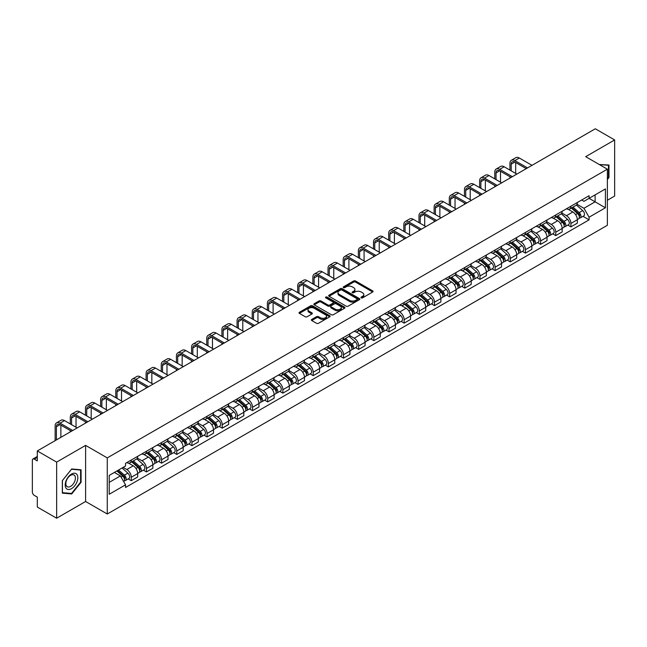 <?xml version="1.0" encoding="UTF-8"?>
<svg xmlns="http://www.w3.org/2000/svg" width="647" height="647" viewBox="0 0 647 647"><rect width="100%" height="100%" fill="white"/><g stroke="black" fill="none" stroke-linecap="round" stroke-linejoin="round"><path stroke-width="0.97" d="M361.236 297.846A0.946 0.542 0 0 0 362.571 297.846L372.704 291.999A1.351 0.776 0 0 0 373.101 291.449A1.351 0.776 0 0 0 372.704 290.891L355.535 280.984A1.351 0.776 0 0 0 353.626 280.984L343.492 286.831A0.946 0.542 0 0 0 344.827 287.608L346.137 286.847A4.319 2.491 0 0 1 352.243 286.847L353.674 287.672A4.319 2.491 0 0 1 354.936 289.435A4.319 2.491 0 0 1 353.674 291.199L352.364 291.951A0.946 0.542 0 0 0 353.699 292.727L355.009 291.967A4.319 2.491 0 0 1 361.115 291.967L362.546 292.792A4.319 2.491 0 0 1 363.808 294.555A4.319 2.491 0 0 1 362.546 296.318L361.236 297.078A0.946 0.542 0 0 0 361.236 297.846L361.236 297.078M311.749 319.424A1.351 0.776 0 0 0 311.353 319.974A1.351 0.776 0 0 0 311.749 320.524L316.569 323.306A1.351 0.776 0 0 0 318.478 323.306L329.727 316.804A1.351 0.776 0 0 0 330.124 316.254A1.351 0.776 0 0 0 329.727 315.704L312.558 305.788A1.351 0.776 0 0 0 310.657 305.788L299.399 312.291A1.351 0.776 0 0 0 299.003 312.841A1.351 0.776 0 0 0 299.399 313.391L305.214 316.747A1.351 0.776 0 0 0 307.123 316.747L311.943 313.973A1.351 0.776 0 0 0 312.339 313.415A1.351 0.776 0 0 0 311.943 312.865L309.056 311.199A3.607 2.087 0 0 1 307.996 309.727A3.607 2.087 0 0 1 310.228 307.802A3.607 2.087 0 0 1 314.159 308.255L325.465 314.782A3.607 2.087 0 0 1 326.517 316.254A3.607 2.087 0 0 1 324.293 318.178A3.607 2.087 0 0 1 320.362 317.726L318.478 316.642A1.351 0.776 0 0 0 316.569 316.642L311.749 319.424L311.749 320.524M107.273 457.898L85.606 445.387L56.645 462.112L37.308 450.943L595.313 128.785L614.65 139.946L585.689 156.671L607.363 169.182L107.273 457.898L107.273 514.009L607.363 225.285L607.363 169.182M346.234 306.177A1.351 0.776 0 0 0 348.143 306.177L359.4 299.682A1.351 0.776 0 0 0 359.789 299.124A1.351 0.776 0 0 0 359.4 298.574L342.231 288.667A1.351 0.776 0 0 0 340.322 288.667L329.064 295.161A1.351 0.776 0 0 0 328.668 295.711A1.351 0.776 0 0 0 329.064 296.261L346.234 306.177M326.153 298.049A0.946 0.542 0 0 1 327.107 298.186L327.107 297.062L344.568 307.139A1.351 0.776 0 0 1 344.956 307.689A1.351 0.776 0 0 1 344.568 308.239L333.31 314.741A1.351 0.776 0 0 1 331.401 314.741L314.232 304.826L319.044 302.068L319.044 300.944L314.232 303.726A1.351 0.776 0 0 0 313.835 304.276A1.351 0.776 0 0 0 314.232 304.826L314.232 303.726M319.044 302.068A1.351 0.776 0 0 1 320.952 302.068L320.952 300.944A1.351 0.776 0 0 0 319.044 300.944M320.952 300.944L327.916 304.963A1.351 0.776 0 0 0 329.824 304.963L333.019 303.12A1.351 0.776 0 0 0 333.415 302.57A1.351 0.776 0 0 0 333.019 302.02L325.773 297.83A0.946 0.542 0 0 1 327.107 297.062M56.645 462.112L56.645 518.215L37.308 507.054L37.308 497.122L34.291 495.384A2.75 1.585 -120 0 1 32.35 492.011L32.35 460.26A2.75 1.585 -120 0 1 32.916 458.998L37.308 456.467M607.363 200.263L614.65 196.057L614.65 139.946M56.645 518.215L85.606 501.498L107.273 514.009M37.308 450.943L37.308 460.874L34.291 459.135A2.75 1.585 -120 0 0 32.916 458.998M570.921 206.207A6.324 3.647 60 0 1 569.611 209.046L576.024 205.342A6.324 3.647 -120 0 0 577.334 202.511M561.814 213.017L566.448 215.694A6.324 3.647 60 0 1 570.921 223.433L577.334 219.729A6.324 3.647 -120 0 0 572.862 211.99L568.268 209.337M577.334 219.729L577.334 223.158L570.921 226.854L567.848 225.083M569.611 209.046A6.324 3.647 60 0 1 566.497 208.763M570.921 223.433L570.921 226.854M555.757 214.966A6.324 3.647 60 0 1 554.447 217.804L560.86 214.1A6.324 3.647 -120 0 0 562.17 211.262M552.684 233.834L555.757 235.613L562.17 231.909L562.17 228.488A6.324 3.647 -120 0 0 557.706 220.74L553.112 218.088M554.447 217.804A6.324 3.647 60 0 1 551.341 217.513M546.658 221.767L551.293 224.444A6.324 3.647 60 0 1 555.757 232.184L555.757 235.613M540.601 223.716A6.324 3.647 60 0 1 539.291 226.555L545.704 222.851A6.324 3.647 -120 0 0 547.014 220.012M537.528 242.585L540.601 244.364L547.014 240.66L547.014 237.239A6.324 3.647 -120 0 0 542.542 229.491L537.948 226.846M539.291 226.555A6.324 3.647 60 0 1 536.177 226.264M531.494 230.526L536.128 233.195A6.324 3.647 60 0 1 540.601 240.943L540.601 244.364M525.437 232.467A6.324 3.647 60 0 1 524.127 235.306L530.54 231.602A6.324 3.647 -120 0 0 531.85 228.763M522.364 251.343L525.437 253.114L531.85 249.41L531.85 245.989A6.324 3.647 -120 0 0 527.386 238.25L522.792 235.597M524.127 235.306A6.324 3.647 60 0 1 521.021 235.023M516.338 239.277L520.972 241.954A6.324 3.647 60 0 1 525.437 249.693L525.437 253.114M510.281 241.218A6.324 3.647 60 0 1 508.971 244.056L515.384 240.352A6.324 3.647 -120 0 0 516.694 237.514M507.208 260.094L510.281 261.865L516.694 258.161L516.694 254.74A6.324 3.647 -120 0 0 512.222 247L507.628 244.348M508.971 244.056A6.324 3.647 60 0 1 505.857 243.773M501.174 248.027L505.808 250.704A6.324 3.647 60 0 1 510.281 258.444L510.281 261.865M495.117 249.977A6.324 3.647 60 0 1 493.807 252.807L500.22 249.111A6.324 3.647 -120 0 0 501.53 246.272M492.043 268.845L495.117 270.624L501.53 266.92L501.53 263.491A6.324 3.647 -120 0 0 497.066 255.751L492.472 253.098M493.807 252.807A6.324 3.647 60 0 1 490.701 252.524M486.018 256.778L490.652 259.455A6.324 3.647 60 0 1 495.117 267.195L495.117 270.624M479.961 258.727A6.324 3.647 60 0 1 478.651 261.566L485.064 257.862A6.324 3.647 -120 0 0 486.374 255.023M476.888 277.595L479.961 279.375L486.374 275.671L486.374 272.25A6.324 3.647 -120 0 0 481.902 264.502L477.308 261.857M478.651 261.566A6.324 3.647 60 0 1 475.537 261.275M470.854 265.537L475.488 268.206A6.324 3.647 60 0 1 479.961 275.954L479.961 279.375M464.797 267.478A6.324 3.647 60 0 1 463.487 270.317L469.9 266.613A6.324 3.647 -120 0 0 471.21 263.774M461.723 286.346L464.797 288.125L471.21 284.421L471.21 281A6.324 3.647 -120 0 0 466.746 273.26L462.152 270.608M463.487 270.317A6.324 3.647 60 0 1 460.381 270.034M455.698 274.288L460.332 276.956A6.324 3.647 60 0 1 464.797 284.704L464.797 288.125M449.641 276.229A6.324 3.647 60 0 1 448.331 279.067L454.744 275.363A6.324 3.647 -120 0 0 456.054 272.524M446.567 295.105L449.641 296.876L456.054 293.172L456.054 289.751A6.324 3.647 -120 0 0 451.582 282.011L446.988 279.358M448.331 279.067A6.324 3.647 60 0 1 445.217 278.784M440.534 283.038L445.168 285.715A6.324 3.647 60 0 1 449.641 293.455L449.641 296.876M434.477 284.979A6.324 3.647 60 0 1 433.166 287.818L439.58 284.122A6.324 3.647 -120 0 0 440.89 281.283M431.403 303.855L434.477 305.627L440.89 301.931L440.89 298.502A6.324 3.647 -120 0 0 436.426 290.762L431.832 288.109M433.166 287.818A6.324 3.647 60 0 1 430.061 287.535M425.378 291.789L430.012 294.466A6.324 3.647 60 0 1 434.477 302.206L434.477 305.627M419.321 293.738A6.324 3.647 60 0 1 418.011 296.577L424.424 292.873A6.324 3.647 -120 0 0 425.734 290.034M416.247 312.606L419.321 314.385L425.734 310.681L425.734 307.26A6.324 3.647 -120 0 0 421.262 299.512L416.668 296.868M418.011 296.577A6.324 3.647 60 0 1 414.897 296.286M410.214 300.54L414.848 303.217A6.324 3.647 60 0 1 419.321 310.964L419.321 314.385M404.157 302.489A6.324 3.647 60 0 1 402.846 305.327L409.26 301.623A6.324 3.647 -120 0 0 410.57 298.785M401.083 321.357L404.157 323.136L410.57 319.432L410.57 316.011A6.324 3.647 -120 0 0 406.106 308.271L401.512 305.619M402.846 305.327A6.324 3.647 60 0 1 399.741 305.044M395.058 309.298L399.692 311.967A6.324 3.647 60 0 1 404.157 319.715L404.157 323.136M389.001 311.239A6.324 3.647 60 0 1 387.69 314.078L394.104 310.374A6.324 3.647 -120 0 0 395.414 307.535M385.927 330.116L389.001 331.887L395.414 328.183L395.414 324.762A6.324 3.647 -120 0 0 390.942 317.022L386.348 314.369M387.69 314.078A6.324 3.647 60 0 1 384.577 313.795M379.894 318.049L384.528 320.726A6.324 3.647 60 0 1 389.001 328.466L389.001 331.887M373.837 319.99A6.324 3.647 60 0 1 372.526 322.829L378.94 319.125A6.324 3.647 -120 0 0 380.25 316.294M370.763 338.866L373.837 340.637L380.25 336.941L380.25 333.512A6.324 3.647 -120 0 0 375.786 325.773L371.192 323.12M372.526 322.829A6.324 3.647 60 0 1 369.421 322.546M364.738 326.8L369.372 329.477A6.324 3.647 60 0 1 373.837 337.216L373.837 340.637M358.681 328.749A6.324 3.647 60 0 1 357.37 331.587L363.784 327.883A6.324 3.647 -120 0 0 365.094 325.045M355.607 347.617L358.681 349.396L365.094 345.692L365.094 342.271A6.324 3.647 -120 0 0 360.622 334.523L356.028 331.871M357.37 331.587A6.324 3.647 60 0 1 354.257 331.296M349.574 335.55L354.208 338.227A6.324 3.647 60 0 1 358.681 345.967L358.681 349.396M343.517 337.499A6.324 3.647 60 0 1 342.206 340.338L348.62 336.634A6.324 3.647 -120 0 0 349.93 333.795M340.443 356.368L343.517 358.147L349.93 354.443L349.93 351.022A6.324 3.647 -120 0 0 345.466 343.274L340.872 340.629M342.206 340.338A6.324 3.647 60 0 1 339.101 340.047M334.418 344.309L339.052 346.978A6.324 3.647 60 0 1 343.517 354.726L343.517 358.147M328.361 346.25A6.324 3.647 60 0 1 327.05 349.089L333.464 345.385A6.324 3.647 -120 0 0 334.774 342.546M325.287 365.126L328.361 366.898L334.774 363.193L334.774 359.772A6.324 3.647 -120 0 0 330.302 352.033L325.708 349.38M327.05 349.089A6.324 3.647 60 0 1 323.937 348.806M319.254 353.06L323.888 355.737A6.324 3.647 60 0 1 328.361 363.477L328.361 366.898M313.197 355.001A6.324 3.647 60 0 1 311.886 357.84L318.3 354.135A6.324 3.647 -120 0 0 319.61 351.297M310.123 373.877L313.197 375.648L319.61 371.944L319.61 368.523A6.324 3.647 -120 0 0 315.146 360.783L310.552 358.131M311.886 357.84A6.324 3.647 60 0 1 308.781 357.556M304.098 361.81L308.732 364.487A6.324 3.647 60 0 1 313.197 372.227L313.197 375.648M298.041 363.76A6.324 3.647 60 0 1 296.73 366.59L303.144 362.894A6.324 3.647 -120 0 0 304.454 360.055M294.967 382.628L298.041 384.407L304.454 380.703L304.454 377.282A6.324 3.647 -120 0 0 299.982 369.534L295.388 366.881M296.73 366.59A6.324 3.647 60 0 1 293.617 366.307M288.934 370.561L293.568 373.238A6.324 3.647 60 0 1 298.041 380.978L298.041 384.407M282.876 372.51A6.324 3.647 60 0 1 281.566 375.349L287.98 371.645A6.324 3.647 -120 0 0 289.29 368.806M279.803 391.378L282.876 393.158L289.29 389.454L289.29 386.033A6.324 3.647 -120 0 0 284.826 378.285L280.232 375.64M281.566 375.349A6.324 3.647 60 0 1 278.461 375.058M273.778 379.32L278.412 381.989A6.324 3.647 60 0 1 282.876 389.737L282.876 393.158M267.721 381.261A6.324 3.647 60 0 1 266.41 384.1L272.824 380.396A6.324 3.647 -120 0 0 274.134 377.557M264.647 400.129L267.721 401.908L274.134 398.204L274.134 394.783A6.324 3.647 -120 0 0 269.662 387.043L265.068 384.391M266.41 384.1A6.324 3.647 60 0 1 263.297 383.817M258.614 388.071L263.248 390.739A6.324 3.647 60 0 1 267.721 398.487L267.721 401.908M252.556 390.012A6.324 3.647 60 0 1 251.246 392.85L257.66 389.146A6.324 3.647 -120 0 0 258.97 386.308M249.483 408.888L252.556 410.659L258.97 406.955L258.97 403.534A6.324 3.647 -120 0 0 254.506 395.794L249.912 393.141M251.246 392.85A6.324 3.647 60 0 1 248.141 392.567M243.458 396.821L248.092 399.498A6.324 3.647 60 0 1 252.556 407.238L252.556 410.659M237.4 398.77A6.324 3.647 60 0 1 236.09 401.601L242.504 397.905A6.324 3.647 -120 0 0 243.814 395.066M234.327 417.638L237.4 419.41L243.814 415.714L243.814 412.285A6.324 3.647 -120 0 0 239.341 404.545L234.748 401.892M236.09 401.601A6.324 3.647 60 0 1 232.977 401.318M228.294 405.572L232.928 408.249A6.324 3.647 60 0 1 237.4 415.989L237.4 419.41M222.236 407.521A6.324 3.647 60 0 1 220.926 410.36L227.34 406.656A6.324 3.647 -120 0 0 228.65 403.817M219.163 426.389L222.236 428.168L228.65 424.464L228.65 421.043A6.324 3.647 -120 0 0 224.185 413.296L219.592 410.651M220.926 410.36A6.324 3.647 60 0 1 217.821 410.069M213.138 414.323L217.772 417A6.324 3.647 60 0 1 222.236 424.747L222.236 428.168M207.08 416.272A6.324 3.647 60 0 1 205.77 419.11L212.184 415.406A6.324 3.647 -120 0 0 213.494 412.568M204.007 435.14L207.08 436.919L213.494 433.215L213.494 429.794A6.324 3.647 -120 0 0 209.021 422.054L204.428 419.402M205.77 419.11A6.324 3.647 60 0 1 202.657 418.827M197.974 423.081L202.608 425.75A6.324 3.647 60 0 1 207.08 433.498L207.08 436.919M191.916 425.022A6.324 3.647 60 0 1 190.606 427.861L197.02 424.157A6.324 3.647 -120 0 0 198.33 421.318M188.843 443.899L191.916 445.67L198.33 441.966L198.33 438.545A6.324 3.647 -120 0 0 193.865 430.805L189.272 428.152M190.606 427.861A6.324 3.647 60 0 1 187.501 427.578M182.818 431.832L187.452 434.509A6.324 3.647 60 0 1 191.916 442.249L191.916 445.67M176.76 433.773A6.324 3.647 60 0 1 175.45 436.612L181.864 432.908A6.324 3.647 -120 0 0 183.174 430.077M173.687 452.649L176.76 454.42L183.174 450.724L183.174 447.295A6.324 3.647 -120 0 0 178.701 439.556L174.108 436.903M175.45 436.612A6.324 3.647 60 0 1 172.337 436.329M167.654 440.583L172.288 443.26A6.324 3.647 60 0 1 176.76 450.999L176.76 454.42M161.596 442.532A6.324 3.647 60 0 1 160.286 445.371L166.7 441.666A6.324 3.647 -120 0 0 168.01 438.828M158.523 461.4L161.596 463.179L168.01 459.475L168.01 456.054A6.324 3.647 -120 0 0 163.545 448.306L158.952 445.654M160.286 445.371A6.324 3.647 60 0 1 157.181 445.079M152.498 449.333L157.132 452.01A6.324 3.647 60 0 1 161.596 459.75L161.596 463.179M146.44 451.282A6.324 3.647 60 0 1 145.13 454.121L151.544 450.417A6.324 3.647 -120 0 0 152.854 447.578M143.367 470.151L146.44 471.93L152.854 468.226L152.854 464.805A6.324 3.647 -120 0 0 148.381 457.057L143.788 454.412M145.13 454.121A6.324 3.647 60 0 1 142.016 453.838M137.334 458.092L141.968 460.761A6.324 3.647 60 0 1 146.44 468.509L146.44 471.93M131.276 460.033A6.324 3.647 60 0 1 129.966 462.872L136.38 459.168A6.324 3.647 -120 0 0 137.69 456.329M128.203 478.909L131.276 480.681L137.69 476.976L137.69 473.555A6.324 3.647 -120 0 0 133.225 465.816L128.632 463.163M129.966 462.872A6.324 3.647 60 0 1 126.861 462.589M123.116 467.385L126.812 469.52A6.324 3.647 60 0 1 131.276 477.26L131.276 480.681M581.661 200.012L583.942 201.33L605.414 188.932L595.119 194.876L595.119 201.832L583.942 208.285L576.978 204.266M109.222 482.363L120.399 475.909L125.542 484.829L109.222 494.259L109.222 475.408L125.542 465.977L125.542 463.341L589.093 195.718L589.093 198.354L605.414 207.784L589.093 217.206L583.942 208.285M605.414 188.932L605.414 207.784M125.542 484.829L125.542 487.474L589.093 219.843L589.093 217.206M607.363 179.534L608.964 177.537L608.964 165.034L599.316 164.532L608.479 165.284L608.479 177.399L607.363 178.79M85.606 445.387L85.606 501.498M62.33 493.135L71.704 493.968L81.085 482.306L81.085 469.803L71.704 468.962L62.33 480.632L62.33 493.135M120.399 475.909L114.373 472.431M583.004 216.333L589.093 219.843M608.479 177.254L608.964 177.537M70.717 493.402L71.704 493.968M80.6 482.023L81.085 482.306M361.608 297.984L362.546 297.442A4.319 2.491 0 0 0 363.808 295.679L363.808 294.555M354.936 289.435L354.936 290.56A4.319 2.491 0 0 1 353.674 292.323L352.736 292.856M372.688 292.007L355.535 282.1A1.351 0.776 0 0 0 353.626 282.1L343.864 287.737M359.376 299.69L342.231 289.783A1.351 0.776 0 0 0 340.322 289.783L329.08 296.277M357.015 299.512A0.946 0.542 0 0 0 357.015 298.744L341.94 290.042A0.946 0.542 0 0 0 340.605 290.042L339.222 290.843A4.319 2.491 0 0 0 337.96 292.606A4.319 2.491 0 0 0 339.222 294.361L349.526 300.313A4.319 2.491 0 0 0 355.632 300.313L357.015 299.512L357.015 300.637A0.946 0.542 0 0 0 357.29 300.248L357.29 299.124M337.96 292.606L337.96 293.722A4.319 2.491 0 0 0 339.222 295.485L339.222 294.361M357.015 300.637L355.632 301.437A4.319 2.491 0 0 1 349.526 301.437L339.222 295.485M320.952 302.068L327.916 306.088A1.351 0.776 0 0 0 329.824 306.088L333.019 304.244A1.351 0.776 0 0 0 333.415 303.694L333.415 302.57M327.107 298.186L344.544 308.255M335.146 309.137A3.607 2.087 0 0 0 339.077 309.589A3.607 2.087 0 0 0 341.301 307.665A3.607 2.087 0 0 0 340.249 306.193L336.262 303.888A1.351 0.776 0 0 0 334.353 303.888L331.159 305.74A1.351 0.776 0 0 0 330.771 306.29A1.351 0.776 0 0 0 331.159 306.84L335.146 309.137L335.146 310.261A3.607 2.087 0 0 0 339.077 310.714A3.607 2.087 0 0 0 341.301 308.789L341.301 307.665M330.771 306.29L330.771 307.406A1.351 0.776 0 0 0 331.159 307.964L331.159 306.84M335.146 310.261L331.159 307.964M326.517 316.254L326.517 317.378A3.607 2.087 0 0 1 324.293 319.303A3.607 2.087 0 0 1 320.362 318.85L318.478 317.766A1.351 0.776 0 0 0 316.569 317.766L311.765 320.532M307.996 309.727L307.996 310.851A3.607 2.087 0 0 0 309.056 312.323L309.056 311.199M311.927 313.981L309.056 312.323M329.711 316.82L312.558 306.913A1.351 0.776 0 0 0 310.657 306.913L299.415 313.399L299.399 312.291M571.358 208.043L577.536 213.55A3.437 1.981 60 0 1 578.612 218.864L577.334 219.608M571.519 208.188L574.431 209.863M571.98 207.679L578.855 213.809A1.65 0.954 60 0 1 579.372 216.365A1.65 0.954 60 0 1 579.219 216.422M573.007 207.089L579.186 212.596A3.437 1.981 60 0 1 580.262 217.91A3.437 1.981 60 0 1 579.227 218.023M576.453 205.018L582.688 210.574A3.437 1.981 60 0 1 583.764 215.888L580.262 217.91M511.203 170.832L511.203 164.16A5.152 2.976 60 0 1 512.27 161.799A5.152 2.976 60 0 1 514.85 162.057L526.262 168.649M531.996 165.333L519.315 158.014A6.939 4.003 -120 0 0 515.845 157.674L511.373 160.254A6.939 4.003 -120 0 0 509.941 163.432L509.941 170.104M527.531 167.921L514.85 160.593A6.939 4.003 -120 0 0 511.373 160.254M509.941 176.728L509.941 178.071M515.675 173.412L515.675 162.534M556.194 216.794L562.372 222.301A3.437 1.981 60 0 1 563.456 227.615L562.17 228.359M556.363 216.939L559.267 218.613M556.824 216.43L563.691 222.568A1.65 0.954 60 0 1 564.216 225.116A1.65 0.954 60 0 1 564.063 225.172M557.851 215.839L564.03 221.347A3.437 1.981 60 0 1 565.106 226.66A3.437 1.981 60 0 1 564.071 226.773M561.297 213.769L567.524 219.333A3.437 1.981 60 0 1 568.608 224.646L565.106 226.66M541.038 225.544L547.216 231.06A3.437 1.981 60 0 1 548.292 236.365L547.014 237.109M541.199 225.69L544.111 227.372M541.66 225.18L548.535 231.319A1.65 0.954 60 0 1 549.052 233.866A1.65 0.954 60 0 1 548.899 233.931M542.687 224.59L548.866 230.106A3.437 1.981 60 0 1 549.942 235.419A3.437 1.981 60 0 1 548.907 235.524M546.133 222.519L552.368 228.084A3.437 1.981 60 0 1 553.444 233.397L549.942 235.419M607.881 164.936L608.479 165.284M76.985 474.55A8.937 5.16 120 0 0 68.356 476.863A8.937 5.16 120 0 0 66.043 488.161A8.937 5.16 120 0 0 74.672 485.848A8.937 5.16 120 0 0 76.985 474.55M74.769 475.691A6.761 3.906 120 0 0 74.009 474.987A6.761 3.906 120 0 0 67.717 478.141A6.761 3.906 120 0 0 66.487 485.994A6.761 3.906 120 0 0 67.248 486.698A6.761 3.906 120 0 0 73.54 483.544A6.761 3.906 120 0 0 74.769 475.691M71.51 493.467L62.427 492.658L62.427 480.543L71.51 469.237L80.6 470.054L80.6 482.169L71.51 493.467M79.993 469.706L80.6 470.054M496.039 179.591L496.039 172.911A5.152 2.976 60 0 1 497.106 170.549A5.152 2.976 60 0 1 499.686 170.808L511.106 177.399M516.84 174.092L504.159 166.764A6.939 4.003 -120 0 0 500.689 166.425L496.217 169.004A6.939 4.003 -120 0 0 494.777 172.183L494.777 178.855M512.367 176.671L499.686 169.352A6.939 4.003 -120 0 0 496.217 169.004M494.777 185.479L494.777 186.821M500.511 182.171L500.511 171.285M480.883 188.342L480.883 181.661A5.152 2.976 60 0 1 481.95 179.308A5.152 2.976 60 0 1 484.53 179.559L495.942 186.15M501.676 182.842L488.995 175.523A6.939 4.003 -120 0 0 485.525 175.175L481.053 177.755A6.939 4.003 -120 0 0 479.621 180.934L479.621 187.614M497.211 185.422L484.53 178.103A6.939 4.003 -120 0 0 481.053 177.755M479.621 194.229L479.621 195.58M485.355 190.922L485.355 180.036M525.874 234.295L532.052 239.811A3.437 1.981 60 0 1 533.136 245.124L531.85 245.86M526.043 234.44L528.947 236.123M526.504 233.939L533.371 240.069A1.65 0.954 60 0 1 533.896 242.617A1.65 0.954 60 0 1 533.743 242.682M527.531 233.341L533.71 238.856A3.437 1.981 60 0 1 534.786 244.17A3.437 1.981 60 0 1 533.751 244.275M530.977 231.278L537.204 236.834A3.437 1.981 60 0 1 538.288 242.148L534.786 244.17M510.718 243.046L516.896 248.561A3.437 1.981 60 0 1 517.972 253.875L516.694 254.611M510.879 243.191L513.791 244.873M511.34 242.69L518.215 248.82A1.65 0.954 60 0 1 518.732 251.376A1.65 0.954 60 0 1 518.579 251.432M512.367 242.099L518.546 247.607A3.437 1.981 60 0 1 519.622 252.92A3.437 1.981 60 0 1 518.587 253.034M515.813 240.029L522.048 245.585A3.437 1.981 60 0 1 523.124 250.899L519.622 252.92M495.553 251.804L501.732 257.312A3.437 1.981 60 0 1 502.816 262.625L501.53 263.369M495.723 251.95L498.627 253.624M496.184 251.44L503.051 257.579A1.65 0.954 60 0 1 503.576 260.126A1.65 0.954 60 0 1 503.423 260.183M497.211 250.85L503.39 256.358A3.437 1.981 60 0 1 504.466 261.671A3.437 1.981 60 0 1 503.431 261.784M500.657 248.78L506.884 254.344A3.437 1.981 60 0 1 507.968 259.657L504.466 261.671M465.719 197.092L465.719 190.42A5.152 2.976 60 0 1 466.786 188.059A5.152 2.976 60 0 1 469.366 188.309L480.786 194.901M486.52 191.593L473.839 184.274A6.939 4.003 -120 0 0 470.369 183.926L465.897 186.506A6.939 4.003 -120 0 0 464.457 189.684L464.457 196.364M482.047 194.173L469.366 186.854A6.939 4.003 -120 0 0 465.897 186.506M464.457 202.98L464.457 204.331M470.191 199.672L470.191 188.787M450.563 205.843L450.563 199.171A5.152 2.976 60 0 1 451.63 196.809A5.152 2.976 60 0 1 454.21 197.068L465.622 203.659M471.356 200.344L458.674 193.024A6.939 4.003 -120 0 0 455.205 192.685L450.733 195.265A6.939 4.003 -120 0 0 449.301 198.443L449.301 205.115M466.891 202.932L454.21 195.604A6.939 4.003 -120 0 0 450.733 195.265M449.301 211.739L449.301 213.081M455.035 208.423L455.035 197.545M435.399 214.602L435.399 207.922A5.152 2.976 60 0 1 436.466 205.56A5.152 2.976 60 0 1 439.046 205.819L450.466 212.41M456.2 209.102L443.518 201.775A6.939 4.003 -120 0 0 440.049 201.435L435.577 204.015A6.939 4.003 -120 0 0 434.137 207.194L434.137 213.866M451.727 211.682L439.046 204.355A6.939 4.003 -120 0 0 435.577 204.015M434.137 220.49L434.137 221.832M439.871 217.182L439.871 206.296M420.243 223.352L420.243 216.672A5.152 2.976 60 0 1 421.31 214.311A5.152 2.976 60 0 1 423.89 214.569L435.302 221.161M441.036 217.853L428.354 210.534A6.939 4.003 -120 0 0 424.885 210.186L420.413 212.766A6.939 4.003 -120 0 0 418.981 215.944L418.981 222.625M436.571 220.433L423.89 213.114A6.939 4.003 -120 0 0 420.413 212.766M418.981 229.24L418.981 230.591M424.715 225.932L424.715 215.047M405.079 232.103L405.079 225.423A5.152 2.976 60 0 1 406.146 223.069A5.152 2.976 60 0 1 408.726 223.32L420.146 229.911M425.88 226.604L413.198 219.284A6.939 4.003 -120 0 0 409.729 218.937L405.257 221.517A6.939 4.003 -120 0 0 403.817 224.695L403.817 231.375M421.407 229.184L408.726 221.864A6.939 4.003 -120 0 0 405.257 221.517M403.817 237.991L403.817 239.341M409.551 234.683L409.551 223.797M389.923 240.854L389.923 234.182A5.152 2.976 60 0 1 390.99 231.82A5.152 2.976 60 0 1 393.57 232.079L404.982 238.67M410.716 235.354L398.034 228.035A6.939 4.003 -120 0 0 394.565 227.695L390.092 230.275A6.939 4.003 -120 0 0 388.661 233.446L388.661 240.126M406.251 237.934L393.57 230.615A6.939 4.003 -120 0 0 390.092 230.275M388.661 246.75L388.661 248.092M394.395 243.434L394.395 232.548M374.759 249.605L374.759 242.932A5.152 2.976 60 0 1 375.826 240.571A5.152 2.976 60 0 1 378.406 240.83L389.826 247.421M395.56 244.113L382.878 236.786A6.939 4.003 -120 0 0 379.409 236.446L374.937 239.026A6.939 4.003 -120 0 0 373.497 242.204L373.497 248.877M391.087 246.693L378.406 239.366A6.939 4.003 -120 0 0 374.937 239.026M373.497 255.5L373.497 256.843M379.231 252.193L379.231 241.307M359.603 258.363L359.603 251.683A5.152 2.976 60 0 1 360.67 249.321A5.152 2.976 60 0 1 363.25 249.58L374.662 256.172M380.396 252.864L367.714 245.537A6.939 4.003 -120 0 0 364.245 245.197L359.772 247.777A6.939 4.003 -120 0 0 358.341 250.955L358.341 257.627M375.931 255.444L363.25 248.125A6.939 4.003 -120 0 0 359.772 247.777M358.341 264.251L358.341 265.602M364.075 260.943L364.075 250.057M344.439 267.114L344.439 260.434A5.152 2.976 60 0 1 345.506 258.08A5.152 2.976 60 0 1 348.086 258.331L359.506 264.922M365.24 261.614L352.558 254.295A6.939 4.003 -120 0 0 349.089 253.947L344.616 256.527A6.939 4.003 -120 0 0 343.177 259.706L343.177 266.386M360.767 264.194L348.086 256.875A6.939 4.003 -120 0 0 344.616 256.527M343.177 273.002L343.177 274.352M348.911 269.694L348.911 258.808M329.283 275.865L329.283 269.192A5.152 2.976 60 0 1 330.35 266.831A5.152 2.976 60 0 1 332.93 267.082L344.341 273.681M350.076 270.365L337.394 263.046A6.939 4.003 -120 0 0 333.925 262.698L329.452 265.286A6.939 4.003 -120 0 0 328.021 268.456L328.021 275.137M345.611 272.945L332.93 265.626A6.939 4.003 -120 0 0 329.452 265.286M328.021 281.76L328.021 283.103M333.755 278.445L333.755 267.559M314.118 284.615L314.118 277.943A5.152 2.976 60 0 1 315.186 275.582A5.152 2.976 60 0 1 317.766 275.84L329.186 282.432M334.92 279.116L322.238 271.797A6.939 4.003 -120 0 0 318.769 271.457L314.296 274.037A6.939 4.003 -120 0 0 312.857 277.215L312.857 283.887M330.447 281.704L317.766 274.377A6.939 4.003 -120 0 0 314.296 274.037M312.857 290.511L312.857 291.854M318.591 287.195L318.591 276.318M298.963 293.374L298.963 286.694A5.152 2.976 60 0 1 300.03 284.332A5.152 2.976 60 0 1 302.61 284.591L314.021 291.182M319.755 287.875L307.074 280.547A6.939 4.003 -120 0 0 303.605 280.208L299.132 282.788A6.939 4.003 -120 0 0 297.701 285.966L297.701 292.638M315.291 290.454L302.61 283.135A6.939 4.003 -120 0 0 299.132 282.788M297.701 299.262L297.701 300.604M303.435 295.954L303.435 285.068M283.798 302.125L283.798 295.444A5.152 2.976 60 0 1 284.866 293.091A5.152 2.976 60 0 1 287.446 293.342L298.865 299.933M304.6 296.625L291.918 289.306A6.939 4.003 -120 0 0 288.449 288.958L283.976 291.538A6.939 4.003 -120 0 0 282.537 294.717L282.537 301.397M300.127 299.205L287.446 291.886A6.939 4.003 -120 0 0 283.976 291.538M282.537 308.012L282.537 309.363M288.271 304.705L288.271 293.819M268.642 310.875L268.642 304.203A5.152 2.976 60 0 1 269.71 301.842A5.152 2.976 60 0 1 272.29 302.092L283.701 308.684M289.435 305.376L276.754 298.057A6.939 4.003 -120 0 0 273.285 297.709L268.812 300.289A6.939 4.003 -120 0 0 267.381 303.467L267.381 310.148M284.971 307.956L272.29 300.637A6.939 4.003 -120 0 0 268.812 300.289M267.381 316.763L267.381 318.114M273.115 313.455L273.115 302.57M253.478 319.626L253.478 312.954A5.152 2.976 60 0 1 254.546 310.592A5.152 2.976 60 0 1 257.126 310.851L268.545 317.442M274.279 314.127L261.598 306.807A6.939 4.003 -120 0 0 258.129 306.468L253.656 309.048A6.939 4.003 -120 0 0 252.217 312.226L252.217 318.898M269.807 316.715L257.126 309.387A6.939 4.003 -120 0 0 253.656 309.048M252.217 325.522L252.217 326.864M257.951 322.206L257.951 311.328M238.322 328.385L238.322 321.705A5.152 2.976 60 0 1 239.39 319.343A5.152 2.976 60 0 1 241.97 319.602L253.381 326.193M259.115 322.885L246.434 315.558A6.939 4.003 -120 0 0 242.965 315.218L238.492 317.798A6.939 4.003 -120 0 0 237.061 320.977L237.061 327.649M254.651 325.465L241.97 318.138A6.939 4.003 -120 0 0 238.492 317.798M237.061 334.273L237.061 335.615M242.795 330.965L242.795 320.079M223.158 337.136L223.158 330.455A5.152 2.976 60 0 1 224.226 328.102A5.152 2.976 60 0 1 226.806 328.352L238.225 334.944M243.959 331.636L231.278 324.317A6.939 4.003 -120 0 0 227.809 323.969L223.336 326.549A6.939 4.003 -120 0 0 221.897 329.727L221.897 336.408M239.487 334.216L226.806 326.897A6.939 4.003 -120 0 0 223.336 326.549M221.897 343.023L221.897 344.374M227.631 339.715L227.631 328.83M208.002 345.886L208.002 339.206A5.152 2.976 60 0 1 209.07 336.852A5.152 2.976 60 0 1 211.65 337.103L223.061 343.694M228.795 340.387L216.114 333.068A6.939 4.003 -120 0 0 212.645 332.72L208.172 335.3A6.939 4.003 -120 0 0 206.741 338.478L206.741 345.158M224.331 342.967L211.65 335.647A6.939 4.003 -120 0 0 208.172 335.3M206.741 351.774L206.741 353.125M212.475 348.466L212.475 337.58M192.838 354.637L192.838 347.965A5.152 2.976 60 0 1 193.906 345.603A5.152 2.976 60 0 1 196.486 345.862L207.905 352.453M213.639 349.137L200.958 341.818A6.939 4.003 -120 0 0 197.489 341.479L193.016 344.058A6.939 4.003 -120 0 0 191.577 347.237L191.577 353.909M209.167 351.717L196.486 344.398A6.939 4.003 -120 0 0 193.016 344.058M191.577 360.533L191.577 361.875M197.311 357.217L197.311 346.331M480.397 260.555L486.576 266.063A3.437 1.981 60 0 1 487.652 271.376L486.374 272.12M480.559 260.701L483.471 262.383M481.02 260.191L487.895 266.329A1.65 0.954 60 0 1 488.412 268.877A1.65 0.954 60 0 1 488.259 268.942M482.047 259.601L488.226 265.116A3.437 1.981 60 0 1 489.302 270.422A3.437 1.981 60 0 1 488.267 270.535M485.493 257.53L491.728 263.094A3.437 1.981 60 0 1 492.804 268.408L489.302 270.422M465.233 269.306L471.412 274.821A3.437 1.981 60 0 1 472.496 280.135L471.21 280.871M465.403 269.451L468.307 271.133M465.864 268.95L472.731 275.08A1.65 0.954 60 0 1 473.256 277.628A1.65 0.954 60 0 1 473.103 277.692M466.891 268.351L473.07 273.867A3.437 1.981 60 0 1 474.146 279.18A3.437 1.981 60 0 1 473.111 279.286M470.337 266.289L476.564 271.845A3.437 1.981 60 0 1 477.648 277.159L474.146 279.18M450.077 278.056L456.256 283.572A3.437 1.981 60 0 1 457.332 288.885L456.054 289.621M450.239 278.202L453.151 279.884M450.7 277.7L457.575 283.831A1.65 0.954 60 0 1 458.092 286.386A1.65 0.954 60 0 1 457.939 286.443M451.727 277.102L457.906 282.618A3.437 1.981 60 0 1 458.982 287.931A3.437 1.981 60 0 1 457.947 288.044M455.173 275.04L461.408 280.596A3.437 1.981 60 0 1 462.484 285.909L458.982 287.931M434.921 286.815L441.092 292.323A3.437 1.981 60 0 1 442.176 297.636L440.89 298.38M435.083 286.961L437.987 288.635M435.544 286.451L442.411 292.59A1.65 0.954 60 0 1 442.936 295.137A1.65 0.954 60 0 1 442.783 295.194M436.571 285.861L442.75 291.368A3.437 1.981 60 0 1 443.826 296.682A3.437 1.981 60 0 1 442.791 296.795M440.017 283.79L446.244 289.355A3.437 1.981 60 0 1 447.328 294.66L443.826 296.682M419.757 295.566L425.936 301.073A3.437 1.981 60 0 1 427.012 306.387L425.734 307.131M419.919 295.711L422.831 297.385M420.38 295.202L427.255 301.34A1.65 0.954 60 0 1 427.772 303.888A1.65 0.954 60 0 1 427.618 303.944M421.407 294.611L427.586 300.119A3.437 1.981 60 0 1 428.662 305.433A3.437 1.981 60 0 1 427.627 305.546M424.853 292.541L431.088 298.105A3.437 1.981 60 0 1 432.164 303.419L428.662 305.433M404.601 304.316L410.772 309.832A3.437 1.981 60 0 1 411.856 315.146L410.57 315.882M404.763 304.462L407.667 306.144M405.224 303.961L412.099 310.091A1.65 0.954 60 0 1 412.616 312.638A1.65 0.954 60 0 1 412.462 312.703M406.251 303.362L412.43 308.878A3.437 1.981 60 0 1 413.506 314.191A3.437 1.981 60 0 1 412.471 314.296M409.697 301.292L415.924 306.856A3.437 1.981 60 0 1 417.008 312.169L413.506 314.191M389.437 313.067L395.616 318.583A3.437 1.981 60 0 1 396.692 323.896L395.414 324.632M389.599 313.213L392.511 314.895M390.06 312.711L396.935 318.842A1.65 0.954 60 0 1 397.452 321.397A1.65 0.954 60 0 1 397.298 321.454M391.087 312.113L397.266 317.628A3.437 1.981 60 0 1 398.342 322.942A3.437 1.981 60 0 1 397.307 323.055M394.533 310.05L400.768 315.607A3.437 1.981 60 0 1 401.844 320.92L398.342 322.942M374.281 321.826L380.452 327.333A3.437 1.981 60 0 1 381.536 332.647L380.25 333.391M374.443 321.971L377.347 323.646M374.904 321.462L381.779 327.592A1.65 0.954 60 0 1 382.296 330.148A1.65 0.954 60 0 1 382.142 330.205M375.931 320.872L382.11 326.379A3.437 1.981 60 0 1 383.186 331.693A3.437 1.981 60 0 1 382.151 331.806M379.377 318.801L385.604 324.357A3.437 1.981 60 0 1 386.688 329.671L383.186 331.693M359.117 330.577L365.296 336.084A3.437 1.981 60 0 1 366.372 341.398L365.094 342.142M359.279 330.722L362.191 332.396M359.74 330.213L366.614 336.351A1.65 0.954 60 0 1 367.132 338.899A1.65 0.954 60 0 1 366.978 338.955M360.767 329.622L366.946 335.13A3.437 1.981 60 0 1 368.022 340.443A3.437 1.981 60 0 1 366.986 340.557M364.212 327.552L370.448 333.116A3.437 1.981 60 0 1 371.524 338.43L368.022 340.443M343.961 339.327L350.132 344.843A3.437 1.981 60 0 1 351.216 350.156L349.93 350.892M344.123 339.473L347.027 341.155M344.584 338.971L351.458 345.102A1.65 0.954 60 0 1 351.976 347.649A1.65 0.954 60 0 1 351.822 347.714M345.611 338.373L351.79 343.889A3.437 1.981 60 0 1 352.866 349.202A3.437 1.981 60 0 1 351.831 349.307M349.057 336.303L355.284 341.867A3.437 1.981 60 0 1 356.368 347.18L352.866 349.202M328.797 348.078L334.976 353.594A3.437 1.981 60 0 1 336.052 358.907L334.774 359.643M328.959 348.223L331.871 349.906M329.42 347.722L336.294 353.852A1.65 0.954 60 0 1 336.812 356.4A1.65 0.954 60 0 1 336.658 356.465M330.447 347.124L336.626 352.639A3.437 1.981 60 0 1 337.702 357.953A3.437 1.981 60 0 1 336.666 358.058M333.892 345.061L340.128 350.617A3.437 1.981 60 0 1 341.204 355.931L337.702 357.953M313.641 356.829L319.812 362.344A3.437 1.981 60 0 1 320.896 367.658L319.61 368.394M313.803 356.982L316.707 358.656M314.264 356.473L321.138 362.603A1.65 0.954 60 0 1 321.656 365.159A1.65 0.954 60 0 1 321.502 365.215M315.291 355.882L321.47 361.39A3.437 1.981 60 0 1 322.546 366.703A3.437 1.981 60 0 1 321.51 366.817M318.736 353.812L324.964 359.368A3.437 1.981 60 0 1 326.048 364.682L322.546 366.703M298.477 365.587L304.656 371.095A3.437 1.981 60 0 1 305.732 376.408L304.454 377.152M298.639 365.733L301.551 367.407M299.1 365.223L305.974 371.362A1.65 0.954 60 0 1 306.492 373.909A1.65 0.954 60 0 1 306.338 373.966M300.127 364.633L306.306 370.141A3.437 1.981 60 0 1 307.382 375.454A3.437 1.981 60 0 1 306.346 375.567M303.572 362.563L309.808 368.127A3.437 1.981 60 0 1 310.883 373.44L307.382 375.454M283.321 374.338L289.492 379.854A3.437 1.981 60 0 1 290.576 385.159L289.29 385.903M283.483 374.484L286.386 376.166M283.944 373.974L290.818 380.113A1.65 0.954 60 0 1 291.336 382.66A1.65 0.954 60 0 1 291.182 382.725M284.971 373.384L291.15 378.899A3.437 1.981 60 0 1 292.226 384.213A3.437 1.981 60 0 1 291.19 384.318M288.416 371.313L294.644 376.877A3.437 1.981 60 0 1 295.728 382.191L292.226 384.213M268.157 383.089L274.336 388.604A3.437 1.981 60 0 1 275.412 393.918L274.134 394.654M268.319 383.234L271.23 384.916M268.78 382.733L275.654 388.863A1.65 0.954 60 0 1 276.172 391.411A1.65 0.954 60 0 1 276.018 391.475M269.807 382.134L275.986 387.65A3.437 1.981 60 0 1 277.062 392.964A3.437 1.981 60 0 1 276.026 393.069M273.252 380.072L279.488 385.628A3.437 1.981 60 0 1 280.563 390.942L277.062 392.964M253.001 391.839L259.172 397.355A3.437 1.981 60 0 1 260.256 402.669L258.97 403.404M253.163 391.985L256.066 393.667M253.624 391.484L260.498 397.614A1.65 0.954 60 0 1 261.016 400.169A1.65 0.954 60 0 1 260.862 400.226M254.651 390.885L260.83 396.401A3.437 1.981 60 0 1 261.906 401.714A3.437 1.981 60 0 1 260.87 401.827M258.096 388.823L264.324 394.379A3.437 1.981 60 0 1 265.407 399.692L261.906 401.714M237.837 400.598L244.016 406.106A3.437 1.981 60 0 1 245.092 411.419L243.814 412.163M237.999 400.744L240.91 402.418M238.46 400.234L245.334 406.373A1.65 0.954 60 0 1 245.852 408.92A1.65 0.954 60 0 1 245.698 408.977M239.487 399.644L245.666 405.151A3.437 1.981 60 0 1 246.742 410.465A3.437 1.981 60 0 1 245.706 410.578M242.932 397.573L249.168 403.138A3.437 1.981 60 0 1 250.243 408.443L246.742 410.465M222.681 409.349L228.852 414.856A3.437 1.981 60 0 1 229.936 420.17L228.65 420.914M222.843 409.494L225.746 411.168M223.304 408.985L230.178 415.123A1.65 0.954 60 0 1 230.696 417.671A1.65 0.954 60 0 1 230.542 417.727M224.331 408.394L230.51 413.91A3.437 1.981 60 0 1 231.586 419.216A3.437 1.981 60 0 1 230.55 419.329M227.776 406.324L234.004 411.888A3.437 1.981 60 0 1 235.087 417.202L231.586 419.216M207.517 418.099L213.696 423.615A3.437 1.981 60 0 1 214.772 428.929L213.494 429.665M207.679 418.245L210.59 419.927M208.14 417.744L215.014 423.874A1.65 0.954 60 0 1 215.532 426.422A1.65 0.954 60 0 1 215.378 426.486M209.167 417.145L215.346 422.661A3.437 1.981 60 0 1 216.422 427.974A3.437 1.981 60 0 1 215.386 428.079M212.612 415.075L218.848 420.639A3.437 1.981 60 0 1 219.923 425.952L216.422 427.974M192.361 426.85L198.532 432.366A3.437 1.981 60 0 1 199.616 437.679L198.33 438.415M192.523 426.996L195.426 428.678M192.984 426.494L199.858 432.625A1.65 0.954 60 0 1 200.376 435.18A1.65 0.954 60 0 1 200.222 435.237M194.011 425.896L200.19 431.412A3.437 1.981 60 0 1 201.266 436.725A3.437 1.981 60 0 1 200.23 436.838M197.456 423.834L203.684 429.39A3.437 1.981 60 0 1 204.767 434.703L201.266 436.725M177.682 363.388L177.682 356.715A5.152 2.976 60 0 1 178.75 354.354A5.152 2.976 60 0 1 181.33 354.613L192.741 361.204M198.475 357.896L185.794 350.569A6.939 4.003 -120 0 0 182.325 350.229L177.852 352.809A6.939 4.003 -120 0 0 176.421 355.987L176.421 362.66M194.011 360.476L181.33 353.149A6.939 4.003 -120 0 0 177.852 352.809M176.421 369.283L176.421 370.626M182.155 365.976L182.155 355.09M162.518 372.146L162.518 365.466A5.152 2.976 60 0 1 163.586 363.104A5.152 2.976 60 0 1 166.166 363.363L177.585 369.955M183.319 366.647L170.638 359.32A6.939 4.003 -120 0 0 167.169 358.98L162.696 361.56A6.939 4.003 -120 0 0 161.257 364.738L161.257 371.418M178.847 369.227L166.166 361.908A6.939 4.003 -120 0 0 162.696 361.56M161.257 378.034L161.257 379.385M166.991 374.726L166.991 363.84M147.362 380.897L147.362 374.217A5.152 2.976 60 0 1 148.43 371.863A5.152 2.976 60 0 1 151.01 372.114L162.421 378.705M168.155 375.397L155.474 368.078A6.939 4.003 -120 0 0 152.005 367.731L147.532 370.31A6.939 4.003 -120 0 0 146.101 373.489L146.101 380.169M163.691 377.977L151.01 370.658A6.939 4.003 -120 0 0 147.532 370.31M146.101 386.785L146.101 388.135M151.835 383.477L151.835 372.591M132.198 389.648L132.198 382.975A5.152 2.976 60 0 1 133.266 380.614A5.152 2.976 60 0 1 135.846 380.865L147.265 387.464M152.999 384.148L140.318 376.829A6.939 4.003 -120 0 0 136.849 376.481L132.376 379.069A6.939 4.003 -120 0 0 130.937 382.24L130.937 388.92M148.527 386.728L135.846 379.409A6.939 4.003 -120 0 0 132.376 379.069M130.937 395.543L130.937 396.886M136.671 392.228L136.671 381.342M177.197 435.609L183.376 441.117A3.437 1.981 60 0 1 184.452 446.43L183.174 447.174M177.359 435.754L180.27 437.429M177.82 435.245L184.694 441.375A1.65 0.954 60 0 1 185.212 443.931A1.65 0.954 60 0 1 185.058 443.988M178.847 434.655L185.026 440.162A3.437 1.981 60 0 1 186.101 445.476A3.437 1.981 60 0 1 185.066 445.589M182.292 432.584L188.528 438.14A3.437 1.981 60 0 1 189.603 443.454L186.101 445.476M117.042 398.398L117.042 391.726A5.152 2.976 60 0 1 118.11 389.365A5.152 2.976 60 0 1 120.69 389.623L132.101 396.215M137.835 392.907L125.154 385.58A6.939 4.003 -120 0 0 121.685 385.24L117.212 387.82A6.939 4.003 -120 0 0 115.781 390.998L115.781 397.67M133.371 395.487L120.69 388.16A6.939 4.003 -120 0 0 117.212 387.82M115.781 404.294L115.781 405.637M121.515 400.986L121.515 390.101M162.041 444.36L168.212 449.867A3.437 1.981 60 0 1 169.296 455.181L168.01 455.925M162.203 444.505L165.106 446.179M162.664 443.996L169.538 450.134A1.65 0.954 60 0 1 170.056 452.682A1.65 0.954 60 0 1 169.902 452.738M163.691 443.405L169.87 448.913A3.437 1.981 60 0 1 170.945 454.226A3.437 1.981 60 0 1 169.91 454.34M167.136 441.335L173.364 446.899A3.437 1.981 60 0 1 174.447 452.213L170.945 454.226M101.878 407.157L101.878 400.477A5.152 2.976 60 0 1 102.946 398.115A5.152 2.976 60 0 1 105.526 398.374L116.945 404.965M122.679 401.658L109.998 394.33A6.939 4.003 -120 0 0 106.529 393.991L102.056 396.571A6.939 4.003 -120 0 0 100.617 399.749L100.617 406.421M118.207 404.238L105.526 396.918A6.939 4.003 -120 0 0 102.056 396.571M100.617 413.045L100.617 414.395M106.351 409.737L106.351 398.851M146.877 453.11L153.056 458.626A3.437 1.981 60 0 1 154.132 463.939L152.854 464.675M147.039 453.256L149.95 454.938M147.5 452.754L154.374 458.885A1.65 0.954 60 0 1 154.892 461.432A1.65 0.954 60 0 1 154.738 461.497M148.527 452.156L154.706 457.672A3.437 1.981 60 0 1 155.781 462.985A3.437 1.981 60 0 1 154.746 463.09M151.972 450.086L158.208 455.65A3.437 1.981 60 0 1 159.283 460.963L155.781 462.985M86.722 415.908L86.722 409.227A5.152 2.976 60 0 1 87.79 406.874A5.152 2.976 60 0 1 90.37 407.125L101.781 413.716M107.515 410.408L94.834 403.089A6.939 4.003 -120 0 0 91.364 402.741L86.892 405.321A6.939 4.003 -120 0 0 85.461 408.5L85.461 415.18M103.051 412.988L90.37 405.669A6.939 4.003 -120 0 0 86.892 405.321M85.461 421.795L85.461 423.146M91.195 418.488L91.195 407.602M131.721 461.861L137.892 467.377A3.437 1.981 60 0 1 138.976 472.69L137.69 473.426M131.883 462.007L134.786 463.689M132.344 461.505L139.218 467.635A1.65 0.954 60 0 1 139.736 470.191A1.65 0.954 60 0 1 139.582 470.248M133.371 460.907L139.55 466.422A3.437 1.981 60 0 1 140.625 471.736A3.437 1.981 60 0 1 139.59 471.841M136.816 458.844L143.044 464.4A3.437 1.981 60 0 1 144.127 469.714L140.625 471.736M71.558 424.658L71.558 417.986A5.152 2.976 60 0 1 72.626 415.625A5.152 2.976 60 0 1 75.206 415.875L86.625 422.475M92.359 419.159L79.678 411.84A6.939 4.003 -120 0 0 76.209 411.492L71.736 414.08A6.939 4.003 -120 0 0 70.297 417.25L70.297 423.931M87.887 421.739L75.206 414.42A6.939 4.003 -120 0 0 71.736 414.08M70.297 430.554L70.297 431.897M76.031 427.238L76.031 416.353M116.937 470.951L122.736 476.127A3.437 1.981 60 0 1 123.812 481.441L123.642 481.538M116.994 470.919L119.63 472.439M117.56 470.595L124.054 476.386A1.65 0.954 60 0 1 124.572 478.942A1.65 0.954 60 0 1 124.418 478.998M118.587 469.997L124.386 475.173A3.437 1.981 60 0 1 125.461 480.486A3.437 1.981 60 0 1 124.426 480.6M122.089 467.975L127.888 473.151A3.437 1.981 60 0 1 128.963 478.465L125.461 480.486M56.402 439.92L56.402 426.737A5.152 2.976 60 0 1 57.47 424.375A5.152 2.976 60 0 1 60.05 424.634L71.461 431.226M77.195 427.91L64.514 420.59A6.939 4.003 -120 0 0 61.044 420.251L56.572 422.831A6.939 4.003 -120 0 0 55.141 426.009L55.141 440.647M72.731 430.498L60.05 423.17A6.939 4.003 -120 0 0 56.572 422.831M60.875 437.34L60.875 425.111M146.44 468.509L152.854 464.805M161.596 459.75L168.01 456.054M176.76 450.999L183.174 447.295M191.916 442.249L198.33 438.545M207.08 433.498L213.494 429.794M222.236 424.747L228.65 421.043M237.4 415.989L243.814 412.285M252.556 407.238L258.97 403.534M267.721 398.487L274.134 394.783M282.876 389.737L289.29 386.033M298.041 380.978L304.454 377.282M313.197 372.227L319.61 368.523M328.361 363.477L334.774 359.772M343.517 354.726L349.93 351.022M358.681 345.967L365.094 342.271M373.837 337.216L380.25 333.512M389.001 328.466L395.414 324.762M404.157 319.715L410.57 316.011M419.321 310.964L425.734 307.26M434.477 302.206L440.89 298.502M449.641 293.455L456.054 289.751M464.797 284.704L471.21 281M479.961 275.954L486.374 272.25M495.117 267.195L501.53 263.491M510.281 258.444L516.694 254.74M525.437 249.693L531.85 245.989M540.601 240.943L547.014 237.239M555.757 232.184L562.17 228.488M131.276 477.26L137.69 473.555M126.812 469.52L133.225 465.816M141.968 460.761L148.381 457.057M157.132 452.01L163.545 448.306M172.288 443.26L178.701 439.556M187.452 434.509L193.865 430.805M202.608 425.75L209.021 422.054M217.772 417L224.185 413.296M232.928 408.249L239.341 404.545M248.092 399.498L254.506 395.794M263.248 390.739L269.662 387.043M278.412 381.989L284.826 378.285M293.568 373.238L299.982 369.534M308.732 364.487L315.146 360.783M323.888 355.737L330.302 352.033M339.052 346.978L345.466 343.274M354.208 338.227L360.622 334.523M369.372 329.477L375.786 325.773M384.528 320.726L390.942 317.022M399.692 311.967L406.106 308.271M414.848 303.217L421.262 299.512M430.012 294.466L436.426 290.762M445.168 285.715L451.582 282.011M460.332 276.956L466.746 273.26M475.488 268.206L481.902 264.502M490.652 259.455L497.066 255.751M505.808 250.704L512.222 247M520.972 241.954L527.386 238.25M536.128 233.195L542.542 229.491M551.293 224.444L557.706 220.74M566.448 215.694L572.862 211.99M37.308 457.397L34.291 459.135M362.546 297.442L362.546 296.318M352.364 292.727L352.364 291.951M353.674 292.323L353.674 291.199M343.492 287.608L343.492 286.831M353.626 282.1L353.626 280.984M355.535 282.1L355.535 280.984M372.704 291.999L372.704 290.891M329.064 296.261L329.064 295.161M340.322 289.783L340.322 288.667M342.231 289.783L342.231 288.667M359.4 299.682L359.4 298.574M349.526 301.437L349.526 300.313M355.632 301.437L355.632 300.313M327.916 306.088L327.916 304.963M329.824 306.088L329.824 304.963M333.019 304.244L333.019 303.12M344.568 308.239L344.568 307.139M316.569 317.766L316.569 316.642M318.478 317.766L318.478 316.642M320.362 318.85L320.362 317.726M311.943 313.973L311.943 312.865M310.657 306.913L310.657 305.788M312.558 306.913L312.558 305.788M329.727 316.804L329.727 315.704M577.536 213.55L575.612 214.667M579.712 215.605L579.097 215.969M582.688 210.574L579.186 212.596M514.85 160.593L519.315 158.014M511.203 164.16L514.85 162.057M562.372 222.301L560.448 223.417M564.556 224.363L563.933 224.719M567.524 219.333L564.03 221.347M547.216 231.06L545.292 232.168M549.392 233.114L548.777 233.47M552.368 228.084L548.866 230.106M499.686 169.352L504.159 166.764M496.039 172.911L499.686 170.808M484.53 178.103L488.995 175.523M480.883 181.661L484.53 179.559M532.052 239.811L530.128 240.919M534.236 241.865L533.613 242.221M537.204 236.834L533.71 238.856M516.896 248.561L514.972 249.677M519.072 250.615L518.457 250.979M522.048 245.585L518.546 247.607M501.732 257.312L499.808 258.428M503.916 259.374L503.293 259.73M506.884 254.344L503.39 256.358M469.366 186.854L473.839 184.274M465.719 190.42L469.366 188.309M454.21 195.604L458.674 193.024M450.563 199.171L454.21 197.068M439.046 204.355L443.518 201.775M435.399 207.922L439.046 205.819M423.89 213.114L428.354 210.534M420.243 216.672L423.89 214.569M408.726 221.864L413.198 219.284M405.079 225.423L408.726 223.32M393.57 230.615L398.034 228.035M389.923 234.182L393.57 232.079M378.406 239.366L382.878 236.786M374.759 242.932L378.406 240.83M363.25 248.125L367.714 245.537M359.603 251.683L363.25 249.58M348.086 256.875L352.558 254.295M344.439 260.434L348.086 258.331M332.93 265.626L337.394 263.046M329.283 269.192L332.93 267.082M317.766 274.377L322.238 271.797M314.118 277.943L317.766 275.84M302.61 283.135L307.074 280.547M298.963 286.694L302.61 284.591M287.446 291.886L291.918 289.306M283.798 295.444L287.446 293.342M272.29 300.637L276.754 298.057M268.642 304.203L272.29 302.092M257.126 309.387L261.598 306.807M253.478 312.954L257.126 310.851M241.97 318.138L246.434 315.558M238.322 321.705L241.97 319.602M226.806 326.897L231.278 324.317M223.158 330.455L226.806 328.352M211.65 335.647L216.114 333.068M208.002 339.206L211.65 337.103M196.486 344.398L200.958 341.818M192.838 347.965L196.486 345.862M486.576 266.063L484.652 267.179M488.752 268.125L488.137 268.481M491.728 263.094L488.226 265.116M471.412 274.821L469.487 275.929M473.596 276.876L472.973 277.231M476.564 271.845L473.07 273.867M456.256 283.572L454.331 284.68M458.432 285.626L457.817 285.982M461.408 280.596L457.906 282.618M441.092 292.323L439.167 293.439M443.276 294.385L442.653 294.741M446.244 289.355L442.75 291.368M425.936 301.073L424.011 302.189M428.112 303.136L427.497 303.492M431.088 298.105L427.586 300.119M410.772 309.832L408.847 310.94M412.956 311.886L412.333 312.242M415.924 306.856L412.43 308.878M395.616 318.583L393.691 319.691M397.792 320.637L397.177 320.993M400.768 315.607L397.266 317.628M380.452 327.333L378.527 328.45M382.636 329.388L382.013 329.752M385.604 324.357L382.11 326.379M365.296 336.084L363.371 337.2M367.472 338.146L366.857 338.502M370.448 333.116L366.946 335.13M350.132 344.843L348.207 345.951M352.316 346.897L351.693 347.253M355.284 341.867L351.79 343.889M334.976 353.594L333.051 354.702M337.152 355.648L336.537 356.004M340.128 350.617L336.626 352.639M319.812 362.344L317.887 363.46M321.996 364.398L321.373 364.762M324.964 359.368L321.47 361.39M304.656 371.095L302.731 372.211M306.832 373.157L306.217 373.513M309.808 368.127L306.306 370.141M289.492 379.854L287.567 380.962M291.676 381.908L291.053 382.264M294.644 376.877L291.15 378.899M274.336 388.604L272.411 389.712M276.512 390.659L275.897 391.014M279.488 385.628L275.986 387.65M259.172 397.355L257.247 398.463M261.356 399.409L260.733 399.773M264.324 394.379L260.83 396.401M244.016 406.106L242.091 407.222M246.192 408.168L245.577 408.524M249.168 403.138L245.666 405.151M228.852 414.856L226.927 415.972M231.036 416.919L230.413 417.275M234.004 411.888L230.51 413.91M213.696 423.615L211.771 424.723M215.872 425.669L215.257 426.025M218.848 420.639L215.346 422.661M198.532 432.366L196.607 433.474M200.716 434.42L200.093 434.776M203.684 429.39L200.19 431.412M181.33 353.149L185.794 350.569M177.682 356.715L181.33 354.613M166.166 361.908L170.638 359.32M162.518 365.466L166.166 363.363M151.01 370.658L155.474 368.078M147.362 374.217L151.01 372.114M135.846 379.409L140.318 376.829M132.198 382.975L135.846 380.865M183.376 441.117L181.451 442.233M185.552 443.171L184.937 443.535M188.528 438.14L185.026 440.162M120.69 388.16L125.154 385.58M117.042 391.726L120.69 389.623M168.212 449.867L166.287 450.983M170.396 451.929L169.773 452.285M173.364 446.899L169.87 448.913M105.526 396.918L109.998 394.33M101.878 400.477L105.526 398.374M153.056 458.626L151.131 459.734M155.231 460.68L154.617 461.036M158.208 455.65L154.706 457.672M90.37 405.669L94.834 403.089M86.722 409.227L90.37 407.125M137.892 467.377L135.967 468.485M140.075 469.431L139.453 469.787M143.044 464.4L139.55 466.422M75.206 414.42L79.678 411.84M71.558 417.986L75.206 415.875M122.736 476.127L121.07 477.09M124.911 478.182L124.297 478.545M127.888 473.151L124.386 475.173M60.05 423.17L64.514 420.59M56.402 426.737L60.05 424.634"/></g></svg>
